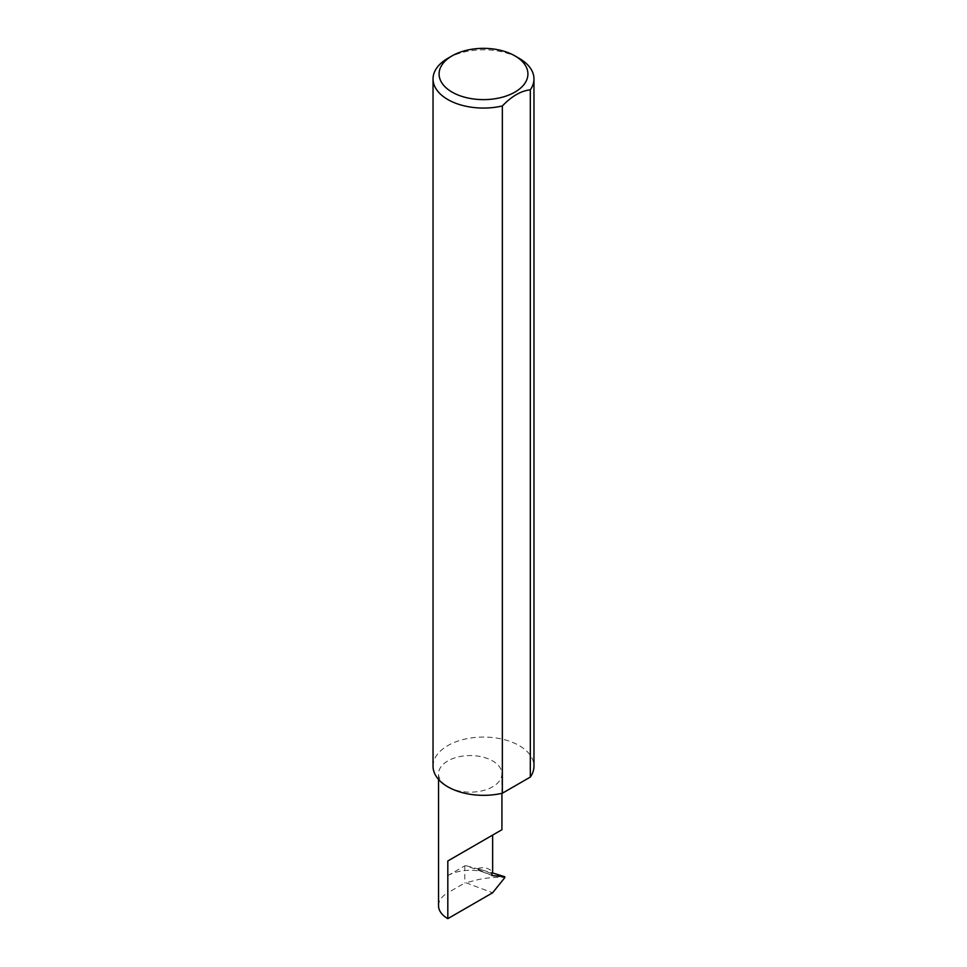 <?xml version="1.0" encoding="UTF-8"?>
<svg xmlns="http://www.w3.org/2000/svg" width="967" height="967" viewBox="0 0 967 967"><rect width="100%" height="100%" fill="white"/><g stroke="black" fill="none" stroke-linecap="round" stroke-linejoin="round"><path stroke-width="0.73" stroke-dasharray="4.83 3.63" d="M491.913 873.66L478.012 868.451L477.202 869.176L492.058 875.486M447.818 786.8A31.693 18.3 0 0 0 482.352 790.764A31.693 18.3 0 0 0 501.921 773.866A31.693 18.3 0 0 0 492.638 760.92A31.693 18.3 0 0 0 458.104 756.956A31.693 18.3 0 0 0 438.535 773.866A31.693 18.3 0 0 0 447.818 786.8M447.818 58.334A50.465 29.131 180 0 1 519.182 58.334M433.035 766.202A50.465 29.131 180 0 1 464.184 739.284A50.465 29.131 180 0 1 519.182 745.593A50.465 29.131 180 0 1 533.965 766.202M447.818 875.643A31.693 18.3 0 0 1 481.578 871.497L466.324 865.779A100.012 57.742 0 0 0 464.776 865.852L447.818 875.643L447.818 892.771L464.776 882.98A100.012 57.742 180 0 1 466.299 882.907L492.626 892.783M438.535 905.716A31.693 18.3 180 0 1 447.818 892.771M503.469 876.271L504.919 877.117L503.469 877.407C491.357 876.876 478.967 878.713 466.299 882.907M466.324 865.779L492.251 872.838M481.578 871.497L492.239 875.582M478.012 868.451C483.633 866.746 488.504 867.895 492.638 871.871M464.776 865.852L464.776 882.98M503.469 877.407L504.629 877.843M501.921 793.327L501.921 773.866M438.535 779.426L438.535 773.866"/><path stroke-width="1.45" d="M438.535 779.426L438.535 905.716A31.693 18.3 180 0 0 447.818 918.65L492.626 892.783L504.629 877.843L504.629 876.706L492.433 875.618L491.719 874.615L492.638 871.871L492.638 835.089L501.921 829.734L501.921 793.327M492.638 835.089C500.096 830.786 508.92 825.685 492.638 835.089L447.818 860.968L492.638 835.089M452.097 92.119A44.409 25.638 0 0 0 514.903 92.119A44.409 25.638 0 0 0 514.903 55.856L519.182 58.334A50.465 29.131 180 0 1 533.965 78.931A50.465 29.131 180 0 1 530.315 89.81C520.995 90.85 511.676 96.241 502.344 105.959A50.465 29.131 180 0 1 447.818 99.528A50.465 29.131 180 0 1 433.035 78.931A50.465 29.131 180 0 1 447.818 58.334L452.097 55.856A44.409 25.638 0 0 0 452.097 92.119M502.344 105.959L502.344 793.23A50.465 29.131 180 0 1 447.818 786.8A50.465 29.131 180 0 1 433.035 766.202L433.035 78.931M492.251 872.838L504.714 876.731M504.919 877.117L503.469 876.271M530.315 89.81L530.315 777.081A50.465 29.131 180 0 0 533.965 766.202L533.965 78.931M502.344 793.23L530.315 777.081M519.182 58.334L514.903 55.856A44.409 25.638 0 0 0 452.097 55.856M447.818 918.65L447.818 860.968M492.058 875.486L491.719 874.615"/></g></svg>
